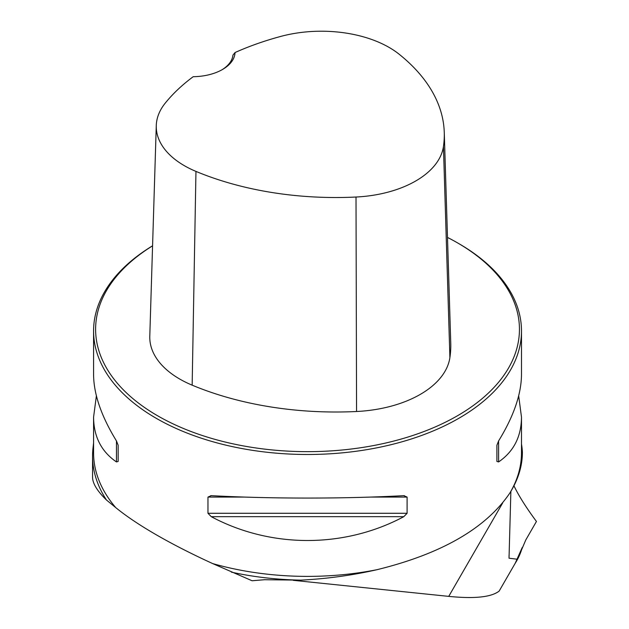 <?xml version="1.0" encoding="UTF-8"?>
<svg xmlns="http://www.w3.org/2000/svg" width="629" height="629" viewBox="0 0 629 629"><rect width="100%" height="100%" fill="white"/><g stroke="black" fill="none" stroke-linecap="round" stroke-linejoin="round"><path stroke-width="0.94" d="M293.193 580.323L448.736 596.378C474.494 598.957 491.304 597.196 499.151 591.087L517.518 559.267L525.797 539.941L536.443 521.465C526.245 507.705 518.752 495.817 513.964 485.816M93.579 442.871L92.935 448.721A214.976 124.117 0 0 0 92.557 456.08A214.976 124.117 0 0 0 106.474 500.016L115.736 507.603A213.954 123.528 180 0 1 93.579 452.856L93.579 417.145L96.386 395.853M231.433 572.162A214.976 124.117 0 0 0 300.804 580.135L264.479 579.726L252.072 580.756L212.704 563.592C191.688 553.96 172.865 544.36 156.244 534.776C139.677 525.199 126.177 516.142 115.736 507.603M300.804 580.135C326.97 578.814 352.413 575.323 377.141 569.662A213.954 123.528 180 0 1 212.704 563.592M521.488 444.011A214.976 124.117 180 0 1 522.4 452.196C522.4 465.932 518.217 479.55 509.844 493.05C485.902 528.25 441.668 553.795 377.141 569.662M152.572 245.79A213.954 123.528 0 0 0 93.579 330.964A213.954 123.528 0 0 0 156.244 418.309A213.954 123.528 0 0 0 389.406 445.088A213.954 123.528 0 0 0 521.488 330.964A213.954 123.528 0 0 0 458.824 243.62L457.377 242.786A211.918 122.348 0 0 0 447.494 237.432M93.579 330.964L93.579 374.562C93.721 394.179 101.348 416.304 116.459 440.929L118.158 445.23L118.158 461.442L116.459 461.938C101.348 451.559 93.721 436.628 93.579 417.145M518.673 395.853L521.488 417.145C521.339 436.628 513.712 451.559 498.6 461.938L496.902 461.442L496.902 445.23L498.6 440.929C513.712 416.304 521.339 394.179 521.488 374.562L521.488 330.964M403.802 495.66L407.097 497.083L407.097 513.288L403.802 516.668C344.291 548.449 270.769 548.449 211.258 516.668L207.963 513.288L207.963 497.083L211.258 495.66C270.769 498.868 344.291 498.868 403.802 495.66L404.321 495.644M210.739 495.644L211.258 495.66M517.518 559.267L509.026 558.206L510.874 491.391M235.042 52.545A238.548 137.727 180 0 1 280.864 36.388A95.907 55.376 180 0 1 399.038 54.141A238.548 137.727 180 0 1 444.263 132.412A238.548 137.727 180 0 1 443.437 146.557A95.907 55.376 180 0 1 356.014 197.026A238.548 137.727 180 0 1 195.957 171.395A95.907 55.376 180 0 1 156.275 125.541A95.907 55.376 180 0 1 165.207 103.164A238.548 137.727 180 0 1 193.197 76.707A42.788 24.704 0 0 0 222.524 69.481A42.788 24.704 0 0 0 235.042 52.545L232.934 55.132A40.751 23.532 180 0 1 221.785 69.898M156.275 125.541L149.788 336.216A102.393 59.118 0 0 0 192.16 385.168A245.035 141.47 0 0 0 356.564 411.5A102.393 59.118 0 0 0 449.9 357.61A245.035 141.47 0 0 0 450.749 343.088L444.263 132.412M152.572 245.845A211.918 122.348 0 0 0 157.682 415.816A211.918 122.348 0 0 0 457.377 415.816A211.918 122.348 0 0 0 457.377 242.786M92.557 456.08L92.557 477.238C92.62 483.473 97.259 491.06 106.474 500.016M522.235 547.497A33.958 19.609 -60 0 1 515.214 563.262L522.235 547.497M521.488 417.145L521.488 452.856A213.954 123.528 180 0 1 509.844 493.05M502.673 502.948L448.736 596.378M443.437 146.557L449.9 357.61M195.957 171.395L192.16 385.168M356.014 197.026L356.564 411.5M116.459 461.938L116.459 440.929M498.6 440.929L498.6 461.938M403.802 516.668L211.258 516.668M407.097 513.288L207.963 513.288M407.097 497.083L370.473 497.083M244.587 497.083L207.963 497.083M509.05 558.206L509.05 555.376"/></g></svg>
